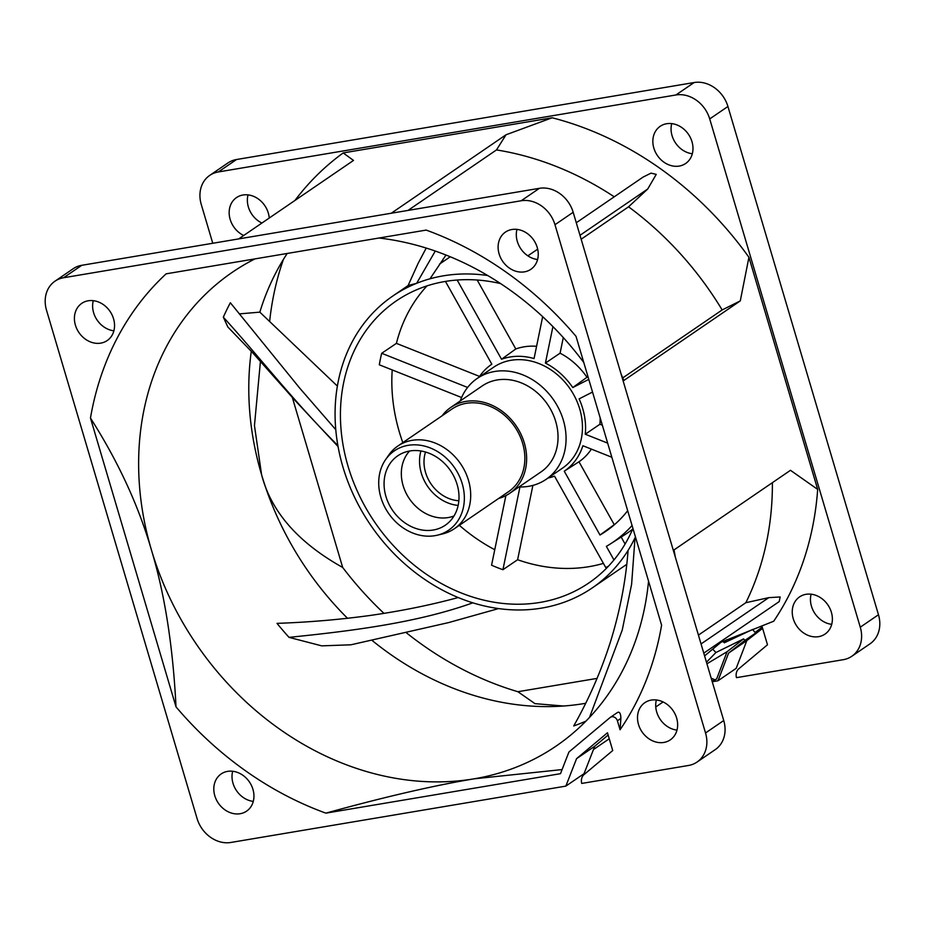 <?xml version="1.0" encoding="UTF-8"?>
<svg xmlns="http://www.w3.org/2000/svg" width="925" height="925" viewBox="0 0 925 925"><rect width="100%" height="100%" fill="white"/><g stroke="black" fill="none" stroke-linecap="round" stroke-linejoin="round"><path stroke-width="1.39" d="M255.011 258.873A286.923 239.54 -124.4 0 0 232.302 272.297A286.923 239.54 -124.4 0 0 151.446 550.017C164.789 594.232 172.975 646.517 176.016 706.873L90.465 418.042A325.484 271.73 -124.4 0 1 166.118 273.835L426.171 230.082A325.484 271.73 -124.4 0 1 576.032 336.353L661.595 625.184A325.484 271.73 -124.4 0 1 620.062 729.756L620.872 718.413C620.837 714.586 620.074 712.493 618.571 712.134L617.345 712.585L618.571 712.134M620.062 729.756L617.403 720.783A5.007 4.186 -124.4 0 0 611.772 716.782A5.007 4.186 -124.4 0 0 610.338 717.361A5.007 4.186 -124.4 0 0 610.061 717.569L568.933 752.013L560.481 773.682L325.877 813.144C384.708 796.911 434.114 785.464 474.109 778.827L562.076 769.577M607.656 443.121L585.259 434.218A64.6 53.928 -124.4 0 0 582.692 408.503A64.6 53.928 -124.4 0 0 579.108 398.895L592.532 392.05M460.257 400.953A61.096 51.002 55.6 0 1 477.173 378.464A61.096 51.002 55.6 0 1 563.348 420.204A61.096 51.002 -124.4 0 1 546.132 479.335L562.516 468.131A61.096 51.002 -124.4 0 0 579.732 409A61.096 51.002 55.6 0 0 493.568 367.26L477.173 378.464M519.029 486.943A61.096 51.002 -124.4 0 0 546.132 479.335M541.044 471.889A52.078 43.475 -124.4 0 0 555.717 421.488A52.078 43.475 55.6 0 0 482.26 385.91L450.857 407.37A52.078 43.475 55.6 0 1 524.313 442.948A52.078 43.475 -124.4 0 1 509.64 493.36L541.044 471.889M442.127 415.764A52.078 43.475 55.6 0 1 450.857 407.37M498.656 498.448A52.078 43.475 -124.4 0 0 509.64 493.36M508.507 491.707A50.077 41.81 -124.4 0 0 522.625 443.237A50.077 41.81 55.6 0 0 451.99 409.023L397.831 446.047A50.077 41.81 55.6 0 1 468.466 480.26A50.077 41.81 -124.4 0 1 454.348 528.73L508.507 491.707M385.644 459.552A48.077 40.133 55.6 0 1 427.061 446.81A48.077 40.133 55.6 0 1 462.211 483.659A48.077 40.133 -124.4 0 1 437.34 535.182A48.077 40.133 -124.4 0 1 380.857 497.349A48.077 40.133 55.6 0 1 385.644 459.552L388.697 455.158A50.077 41.81 55.6 0 1 397.831 446.047M437.34 535.182L442.555 533.933A50.077 41.81 -124.4 0 0 454.348 528.73M385.945 496.494A42.064 35.115 -124.4 0 0 447.769 523.319A42.064 35.115 -124.4 0 0 457.135 484.515A42.064 35.115 55.6 0 0 400.479 454.152A42.064 35.115 55.6 0 0 385.945 496.494M454.002 515.965A40.064 33.439 -124.4 0 1 403.115 485.625A40.064 33.439 55.6 0 1 409.602 451.007M420.933 450.972A40.064 33.439 55.6 0 0 421.326 473.184A40.064 33.439 -124.4 0 0 458.141 505.42M425.535 452.013A35.057 29.265 55.6 0 0 425.558 472.467A35.057 29.265 -124.4 0 0 458.846 500.749M439.525 264.088L449.226 257.462A176.767 147.572 55.6 0 1 450.255 256.757M335.775 429.674L299.92 388.361L230.348 302.752A286.923 239.54 -124.4 0 0 223.33 317.194C257.208 354.252 294.115 402.04 337.879 445.526A176.767 147.572 55.6 0 1 335.775 429.674A176.767 147.572 55.6 0 1 392.79 296.035A176.767 147.572 55.6 0 1 416.655 283.304A176.767 147.572 55.6 0 1 429.998 278.795A176.767 147.572 55.6 0 1 487.718 275.523M337.879 445.526A176.767 147.572 -124.4 0 0 458.199 597.538A176.767 147.572 -124.4 0 0 472.837 602.822A176.767 147.572 -124.4 0 0 592.289 587.895A176.767 147.572 -124.4 0 0 628.075 550.41C625.878 580.287 620.085 610.523 610.685 641.118C601.389 670.567 589.063 698.849 573.72 725.952A286.923 239.54 -124.4 0 0 585.895 721.165M635.51 537.148L635.024 537.818A176.767 147.572 -124.4 0 0 635.452 536.939M429.998 278.795L445.989 255.034M443.214 258.838L442.034 262.365M223.33 317.194L227.874 327.034L252.86 352.957L294.809 400.213L338.053 446.532M251.288 351.257A286.923 239.54 -124.4 0 0 261.59 474.722A286.923 239.54 -124.4 0 0 347.569 618.339M583.779 362.496A286.923 239.54 -124.4 0 0 378.984 238.014M287.189 253.462A286.923 239.54 -124.4 0 0 271.834 280.911A286.923 239.54 -124.4 0 0 259.832 312.153L239.251 313.887M259.832 312.153L337.394 386.095M283.443 259.347A315.471 263.371 -124.4 0 0 269.684 320.998L269.626 321.229M260.445 361.305L254.456 425.558L261.59 474.722C271.094 511.629 298.127 542.547 342.689 567.464A315.471 263.371 -124.4 0 0 383.979 613.368M406.237 632.677A315.471 263.371 -124.4 0 0 517.896 691.715L534.962 703.647L563.533 706.018M371.977 640.343A286.923 239.54 -124.4 0 0 562.481 706.087A286.923 239.54 -124.4 0 0 584.253 703.532A286.923 239.54 -124.4 0 0 585.675 703.289M342.689 567.464L292.312 397.403M597.122 678.383L517.896 691.715M762.616 628.353L746.81 640.609L736.207 668.324L718.008 680.765L712.238 681.737M752.522 629.451L755.135 632.492L762.212 627L767.484 644.771L738.855 668.74A10.013 8.36 55.6 0 0 736.473 677.655L843.218 659.698A30.039 25.079 -124.4 0 0 851.809 656.276L870.009 643.823A30.039 25.079 -124.4 0 0 878.472 614.743L727.929 106.491A30.039 25.079 -124.4 0 0 694.143 82.533L236.534 159.516A30.039 25.079 -124.4 0 0 227.943 162.95L209.732 175.392A30.039 25.079 -124.4 0 0 201.268 204.471L212.762 243.263M261.902 223.052A22.535 18.812 55.6 0 1 248.363 206.946A22.535 18.812 55.6 0 1 248.027 194.886M692.328 153.747A22.535 18.812 55.6 0 1 672.059 135.663A22.535 18.812 55.6 0 1 671.723 123.603M831.714 624.34A22.535 18.812 55.6 0 1 811.456 606.245A22.535 18.812 55.6 0 1 811.109 594.197M232.672 771.253A22.535 18.812 -124.4 0 0 233.019 783.313A22.535 18.812 -124.4 0 0 253.277 801.397M214.808 795.754A22.535 18.812 55.6 0 1 221.156 773.947A22.535 18.812 55.6 0 1 252.941 789.337A22.535 18.812 55.6 0 1 246.593 811.144A22.535 18.812 55.6 0 1 214.808 795.754M697.057 762.05L715.268 749.608A30.039 25.079 -124.4 0 0 723.732 720.529L573.176 212.276A30.039 25.079 -124.4 0 0 539.391 188.318L81.782 265.302A30.039 25.079 -124.4 0 0 73.191 268.724L54.991 281.177A30.039 25.079 -124.4 0 0 46.528 310.257L197.071 818.509A30.039 25.079 -124.4 0 0 230.857 842.467L565.846 786.111L576.553 758.673L607.471 732.785L612.732 750.545L584.114 774.514A10.013 8.36 -124.4 0 0 581.732 783.44L688.466 765.484A30.039 25.079 -124.4 0 0 697.057 762.05A30.039 25.079 -124.4 0 0 705.532 732.97L554.977 224.717A30.039 25.079 -124.4 0 0 521.191 200.76L63.582 277.743A30.039 25.079 -124.4 0 0 54.991 281.177M608.141 735.028L594.763 746.232L576.553 758.673M565.846 786.111L584.045 773.67L594.763 746.232M93.286 300.66A22.535 18.812 -124.4 0 0 93.622 312.719A22.535 18.812 -124.4 0 0 113.891 330.803M516.971 229.388A22.535 18.812 -124.4 0 0 517.318 241.448A22.535 18.812 -124.4 0 0 537.587 259.532M656.368 699.971A22.535 18.812 -124.4 0 0 656.704 712.03A22.535 18.812 -124.4 0 0 676.973 730.114M294.971 200.436A322.987 269.637 55.6 0 1 343.198 152.926L353.5 160.43L238.719 238.893M722.483 640.366A304.452 254.178 -124.4 0 1 721.014 642.262L773.705 621.218A322.987 269.637 -124.4 0 0 817.677 489.394L748.926 257.3A322.987 269.637 -124.4 0 0 552.167 117.776L343.198 152.926M851.809 656.276A30.039 25.079 -124.4 0 0 860.273 627.196L709.718 118.932A30.039 25.079 -124.4 0 0 675.932 94.974L218.323 171.958A30.039 25.079 -124.4 0 0 209.732 175.392M706.931 663.803L727.085 651.697L743.584 638.909L744.983 640.354L728.611 653.05L718.008 680.765M727.085 651.697L716.632 679.019L712.065 681.135M269.233 218.034A22.535 18.812 -124.4 0 0 268.296 212.97A22.535 18.812 -124.4 0 0 236.511 197.58A22.535 18.812 -124.4 0 0 230.163 219.387A22.535 18.812 -124.4 0 0 243.691 235.493M653.848 148.104A22.535 18.812 -124.4 0 0 685.633 163.505A22.535 18.812 -124.4 0 0 691.981 141.687A22.535 18.812 -124.4 0 0 660.207 126.297A22.535 18.812 -124.4 0 0 653.848 148.104M793.245 618.698A22.535 18.812 -124.4 0 0 825.031 634.087A22.535 18.812 -124.4 0 0 831.378 612.281A22.535 18.812 -124.4 0 0 799.593 596.879A22.535 18.812 -124.4 0 0 793.245 618.698M176.016 706.873A325.484 271.73 -124.4 0 0 325.877 813.144M113.544 318.755A22.535 18.812 55.6 0 1 107.196 340.562A22.535 18.812 55.6 0 1 75.411 325.161A22.535 18.812 55.6 0 1 81.77 303.354A22.535 18.812 55.6 0 1 113.544 318.755M537.24 247.472A22.535 18.812 55.6 0 1 530.892 269.279A22.535 18.812 55.6 0 1 499.107 253.889A22.535 18.812 55.6 0 1 505.455 232.083A22.535 18.812 55.6 0 1 537.24 247.472M676.638 718.054A22.535 18.812 55.6 0 1 670.29 739.873A22.535 18.812 55.6 0 1 638.504 724.472A22.535 18.812 55.6 0 1 644.852 702.665A22.535 18.812 55.6 0 1 676.638 718.054M90.465 418.042C118.18 461.529 138.507 505.524 151.446 550.017A286.923 239.54 -124.4 0 0 474.109 778.827A286.923 239.54 -124.4 0 0 556.156 746.047A286.923 239.54 -124.4 0 0 648.552 581.166M458.199 597.538C430.449 605.089 400.803 611.101 369.26 615.587C338.781 619.704 308.025 622.294 277.014 623.357A286.923 239.54 -124.4 0 0 289.028 637.36L321.692 645.858L350.899 644.806L448.648 622.583L498.575 608.581M589.514 717.407L622.247 630.041L631.613 584.265L635.024 537.818A176.767 147.572 -124.4 0 1 628.075 550.41M722.968 641.395L724.31 642.794L726.784 639.684M706.469 662.231L715.938 652.507L712.724 649.165M755.135 632.492L762.373 627.543M724.31 642.794L752.337 629.59M622.745 377.909L722.159 309.944A304.452 254.178 -124.4 0 0 628.561 206.807L647.708 189.024L656.241 174.374L651.003 173.137L643.06 177.103L576.287 222.752M722.159 309.944L740.289 300.891L623.855 380.487L621.149 374.197M748.926 257.3L740.289 300.891M614.246 196.805A304.452 254.178 -124.4 0 0 496.494 149.919L506.033 134.773L552.167 117.776M675.343 557.151L674.036 549.901L790.47 470.305L817.677 489.394M698.433 635.117L745.839 602.707A304.452 254.178 -124.4 0 0 772.387 482.677M745.839 602.707L768.756 597.654L701.046 643.939M703.775 653.154L779.232 601.574L780.145 596.96L768.756 597.654M711.186 678.152L715.222 679.933M581.166 239.217L628.561 206.807M408.006 210.414L496.494 149.919M721.014 642.262L704.584 655.883M506.033 134.773L391.252 213.236M663.098 701.948L655.767 706.966M609.251 738.763L593.457 749.562M743.584 638.909L715.938 652.507M762.605 628.306L744.983 640.354M746.81 640.609L728.611 653.05M500.645 283.605A170.755 142.554 55.6 0 0 399.484 298.81A170.755 142.554 55.6 0 0 348.054 466.269A170.755 142.554 -124.4 0 0 592.139 580.634A170.755 142.554 -124.4 0 0 632.943 528.487M289.028 637.36C351.87 630.942 416.978 622.872 472.837 602.822M392.79 296.035L408.237 285.467L416.655 283.304L435.282 251.045M392.223 369.942A168.755 140.877 55.6 0 0 399.357 432.079A168.755 140.877 -124.4 0 0 402.826 442.636M459.343 525.319A168.755 140.877 -124.4 0 0 494.748 549.716M603.412 563.383A168.755 140.877 -124.4 0 1 517.607 559.729L502.922 569.707A169.321 141.363 55.6 0 1 491.568 565.198L505.882 495.615M608.361 566.308A169.321 141.363 55.6 0 1 605.736 567.534L554.538 476.155A64.6 53.928 -124.4 0 1 548.051 478.017M461.598 397.519L379.319 364.808A169.321 141.363 55.6 0 1 381.69 353.292L396.409 343.372A168.755 140.877 55.6 0 1 427.015 285.883M517.607 559.729L532.893 485.394M588.774 379.377L572.76 387.563A64.6 53.928 -124.4 0 0 545.415 363.074L560.076 353.188A65.143 54.378 55.6 0 1 586.97 377.261L587.999 376.729M560.076 353.188L563.29 337.567M542.674 316.662L534.06 358.565A64.6 53.928 -124.4 0 0 501.535 359.247L515.803 348.968A65.143 54.378 55.6 0 1 536.581 346.297M515.803 348.968L477.184 280.021M479.578 376.429L396.409 343.372M625.092 544.05L621.172 537.043M613.969 559.949L606.361 546.374A150.729 125.835 -124.4 0 0 610.315 543.969L624.722 534.777A151.272 126.286 -124.4 0 0 632.642 529.192M591.387 449.111A65.143 54.378 55.6 0 1 578.992 461.772L614.235 524.672A137.166 114.515 -124.4 0 0 614.917 524.267M600.163 417.834A65.143 54.378 55.6 0 1 599.897 424.263L602.36 425.234M627.682 510.704A137.709 114.966 55.6 0 1 608.234 529.62A137.709 114.966 55.6 0 1 600.001 535.02L564.25 471.195A64.6 53.928 -124.4 0 0 582.889 445.734L611.841 457.251M564.25 471.195L578.992 461.772M585.259 434.218L599.897 424.263M572.76 387.563L586.97 377.261M445.457 281.42L491.834 364.207A64.6 53.928 -124.4 0 0 490.423 365.19A64.6 53.928 -124.4 0 0 479.092 377.157M545.415 363.074L552.919 326.594M501.535 359.247L457.158 280.021M467.599 387.448L381.69 353.292M502.922 569.707L519.942 486.966M610.315 543.969A150.729 125.835 -124.4 0 0 632.064 525.516M614.235 524.672L600.001 535.02M617.403 720.783L620.872 718.413M647.708 189.024L579.998 235.308M81.782 265.302L63.582 277.743M236.534 159.516L218.323 171.958M694.143 82.533L675.932 94.974M539.391 188.318L521.191 200.76M573.176 212.276L554.977 224.717M727.929 106.491L709.718 118.932M878.472 614.743L860.273 627.196M723.732 720.529L705.532 732.97M592.289 587.895L626.768 564.319M299.92 388.361L298.081 386.211M537.679 249.149L527.874 255.843M408.075 285.594L418.158 263.301L426.228 248.062M490.423 365.19L491.811 364.172M617.565 712.423L610.338 717.361"/></g></svg>
